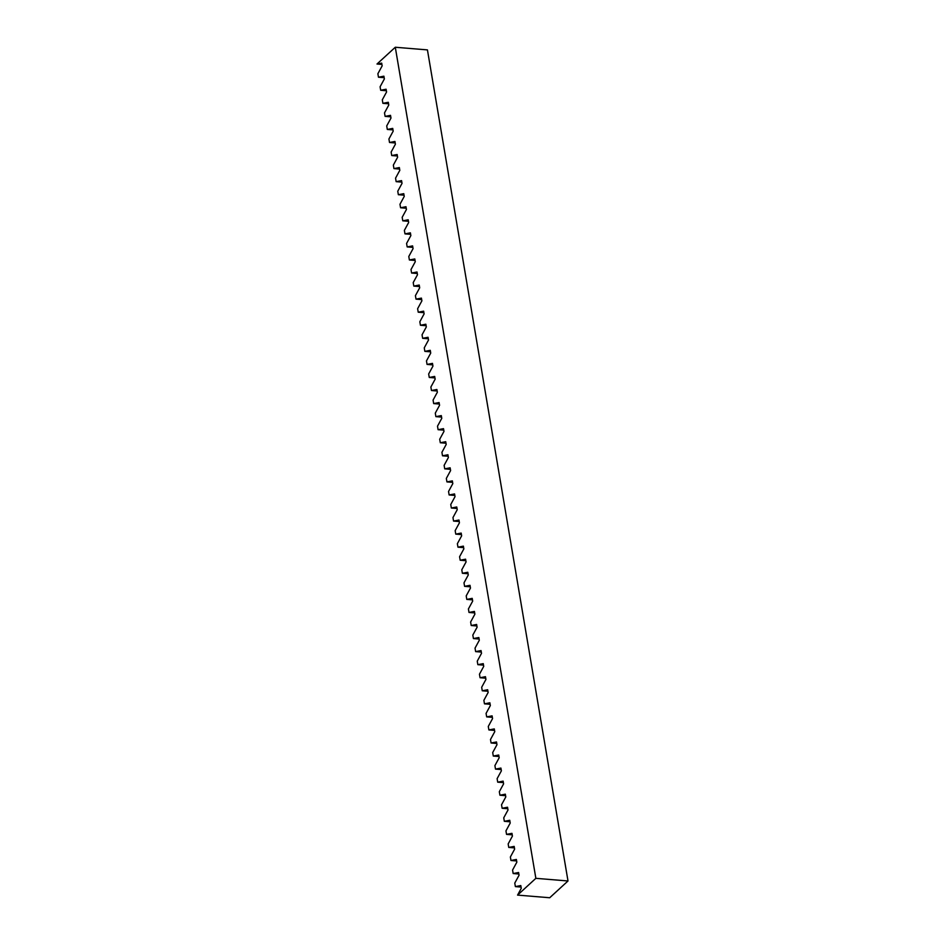 <?xml version="1.0" encoding="UTF-8"?>
<svg xmlns="http://www.w3.org/2000/svg" width="945" height="945" viewBox="0 0 945 945"><rect width="100%" height="100%" fill="white"/><g stroke="black" fill="none" stroke-linecap="round" stroke-linejoin="round"><path stroke-width="1.42" d="M395.293 47.25L376.996 64.024L381.685 63.126L382.158 65.866L377.882 73.722L378.472 77.218L383.894 76.179L384.367 78.931L380.091 86.775L380.681 90.271L386.103 89.232L386.576 91.984L382.3 99.827L382.89 103.324L388.312 102.284L388.785 105.037L384.509 112.88L385.099 116.377L390.521 115.349L390.982 118.09L386.718 125.933L387.308 129.441L392.73 128.402L393.191 131.142L388.927 138.986L389.517 142.494L394.939 141.455L395.4 144.195L391.135 152.039L391.726 155.547L397.148 154.507L397.609 157.248L393.344 165.103L393.935 168.6L399.357 167.56L399.818 170.313L395.553 178.156L396.144 181.653L401.566 180.613L402.027 183.365L397.762 191.209L398.353 194.705L403.775 193.666L404.236 196.418L399.971 204.262L400.562 207.758L405.984 206.731L406.444 209.471L402.168 217.315L402.771 220.823L408.193 219.783L408.653 222.524L404.377 230.367L404.98 233.876L410.39 232.836L410.862 235.577L406.586 243.42L407.177 246.928L412.599 245.889L413.071 248.629L408.795 256.485L409.386 259.981L414.808 258.942L415.28 261.694L411.004 269.538L411.595 273.034L417.017 271.995L417.489 274.747L413.213 282.59L413.804 286.087L419.226 285.047L419.686 287.8L415.422 295.643L416.013 299.14L421.435 298.112L421.895 300.853L417.631 308.696L418.222 312.204L423.643 311.165L424.104 313.905L419.84 321.749L420.43 325.257L425.852 324.218L426.313 326.958L422.049 334.802L422.639 338.31L428.061 337.27L428.522 340.011L424.258 347.866L424.848 351.363L430.27 350.323L430.731 353.076L426.467 360.919L427.057 364.416L432.479 363.376L432.94 366.128L428.664 373.972L429.266 377.468L434.688 376.429L435.149 379.181L430.873 387.025L431.475 390.521L436.897 389.494L437.358 392.234L433.082 400.078L433.672 403.586L439.094 402.546L439.567 405.287L435.291 413.13L435.881 416.639L441.303 415.599L441.776 418.34L437.5 426.183L438.09 429.691L443.512 428.652L443.985 431.392L439.708 439.248L440.299 442.744L445.721 441.705L446.194 444.457L441.917 452.301L442.508 455.797L447.93 454.758L448.391 457.51L444.126 465.353L444.717 468.85L450.139 467.81L450.6 470.563L446.335 478.406L446.926 481.903L452.348 480.875L452.809 483.616L448.544 491.459L449.135 494.967L454.557 493.928L455.017 496.668L450.753 504.512L451.344 508.02L456.766 506.981L457.226 509.721L452.962 517.565L453.553 521.073L458.975 520.034L459.435 522.786L455.171 530.629L455.762 534.126L461.184 533.086L461.644 535.839L457.368 543.682L457.971 547.179L463.393 546.139L463.853 548.891L459.577 556.735L460.18 560.231L465.59 559.192L466.062 561.944L461.786 569.788L462.377 573.284L467.799 572.257L468.271 574.997L463.995 582.841L464.586 586.349L470.008 585.309L470.48 588.05L466.204 595.893L466.795 599.402L472.216 598.362L472.689 601.103L468.413 608.946L469.003 612.454L474.425 611.415L474.886 614.167L470.622 622.011L471.212 625.507L476.634 624.468L477.095 627.22L472.831 635.064L473.421 638.56L478.843 637.521L479.304 640.273L475.04 648.116L475.63 651.613L481.052 650.573L481.513 653.326L477.249 661.169L477.839 664.666L483.261 663.638L483.722 666.379L479.458 674.222L480.048 677.73L485.47 676.691L485.931 679.431L481.666 687.275L482.257 690.783L487.679 689.744L488.14 692.484L483.875 700.328L484.466 703.836L489.888 702.797L490.349 705.549L486.073 713.392L486.675 716.889L492.097 715.849L492.558 718.602L488.281 726.445L488.884 729.942L494.294 728.902L494.767 731.654L490.49 739.498L491.081 742.994L496.503 741.955L496.976 744.707L492.699 752.551L493.29 756.047L498.712 755.02L499.184 757.76L494.908 765.604L495.499 769.112L500.921 768.072L501.393 770.813L497.117 778.656L497.708 782.165L503.13 781.125L503.59 783.866L499.326 791.709L499.917 795.217L505.339 794.178L505.799 796.93L501.535 804.774L502.126 808.27L507.548 807.231L508.008 809.983L503.744 817.827L504.335 821.323L509.757 820.284L510.217 823.036L505.953 830.879L506.544 834.376L511.966 833.336L512.426 836.089L508.162 843.932L508.753 847.429L514.174 846.401L514.635 849.142L510.371 856.985L510.961 860.493L516.383 859.454L516.844 862.194L512.568 870.038L513.17 873.546L518.592 872.507L519.053 875.247L514.777 883.091L515.379 886.599L520.801 885.559L521.262 888.312L517.565 895.104L535.862 878.33L568.004 880.976L427.435 49.896L395.293 47.25L535.862 878.33M568.004 880.976L549.707 897.75L517.565 895.104M521.049 887.072L515.379 886.599M518.84 874.007L513.17 873.546M516.631 860.954L510.961 860.493M514.423 847.901L508.753 847.429M512.214 834.848L506.544 834.376M510.005 821.796L504.335 821.323M507.808 808.743L502.126 808.27M505.599 795.69L499.917 795.217M503.39 782.625L497.708 782.165M501.181 769.573L495.499 769.112M498.972 756.52L493.29 756.047M496.763 743.467L491.081 742.994M494.554 730.414L488.884 729.942M492.345 717.361L486.675 716.889M490.136 704.308L484.466 703.836M487.927 691.244L482.257 690.783M485.718 678.191L480.048 677.73M483.509 665.138L477.839 664.666M481.3 652.085L475.63 651.613M479.103 639.033L473.421 638.56M476.894 625.98L471.212 625.507M474.685 612.927L469.003 612.454M472.476 599.862L466.795 599.402M470.267 586.81L464.586 586.349M468.058 573.757L462.377 573.284M465.85 560.704L460.18 560.231M463.641 547.651L457.971 547.179M461.432 534.598L455.762 534.126M459.223 521.534L453.553 521.073M457.014 508.481L451.344 508.02M454.805 495.428L449.135 494.967M452.608 482.375L446.926 481.903M450.399 469.322L444.717 468.85M448.19 456.27L442.508 455.797M445.981 443.217L440.299 442.744M443.772 430.152L438.09 429.691M441.563 417.099L435.881 416.639M439.354 404.047L433.672 403.586M437.145 390.994L431.475 390.521M434.936 377.941L429.266 377.468M432.727 364.888L427.057 364.416M430.518 351.835L424.848 351.363M428.309 338.771L422.639 338.31M426.101 325.718L420.43 325.257M423.903 312.665L418.222 312.204M421.694 299.612L416.013 299.14M419.486 286.559L413.804 286.087M417.277 273.507L411.595 273.034M415.068 260.454L409.386 259.981M412.859 247.389L407.177 246.928M410.65 234.336L404.98 233.876M408.441 221.284L402.771 220.823M406.232 208.231L400.562 207.758M404.023 195.178L398.353 194.705M401.814 182.125L396.144 181.653M399.605 169.072L393.935 168.6M397.396 156.008L391.726 155.547M395.199 142.955L389.517 142.494M392.99 129.902L387.308 129.441M390.781 116.849L385.099 116.377M388.572 103.796L382.89 103.324M386.363 90.744L380.681 90.271M384.154 77.691L378.472 77.218M376.996 64.024L381.91 64.425"/></g></svg>
